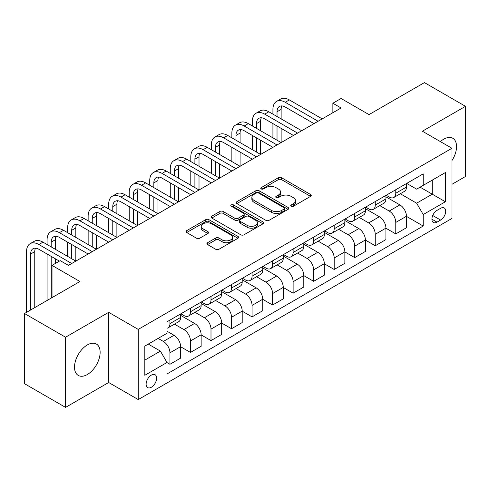 <?xml version="1.0" encoding="UTF-8"?>
<svg xmlns="http://www.w3.org/2000/svg" width="490" height="490" viewBox="0 0 490 490"><rect width="100%" height="100%" fill="white"/><g stroke="black" fill="none" stroke-linecap="round" stroke-linejoin="round"><path stroke-width="0.73" d="M291.201 206.241A1.599 0.919 0 0 0 293.455 206.241L310.587 196.355A2.279 1.317 0 0 0 311.254 195.424A2.279 1.317 0 0 0 310.587 194.493L281.566 177.735A2.279 1.317 0 0 0 278.345 177.735L261.213 187.627A1.599 0.919 0 0 0 260.747 188.276A1.599 0.919 0 0 0 261.213 188.932A1.599 0.919 0 0 0 263.467 188.932L265.684 187.652A7.295 4.214 0 0 1 276.005 187.652L278.424 189.048A7.295 4.214 0 0 1 280.562 192.025A7.295 4.214 0 0 1 278.424 195.002L276.207 196.282A1.599 0.919 0 0 0 275.741 196.937A1.599 0.919 0 0 0 276.207 197.586A1.599 0.919 0 0 0 278.461 197.586L280.678 196.306A7.295 4.214 0 0 1 290.999 196.306L293.418 197.703A7.295 4.214 0 0 1 295.556 200.68A7.295 4.214 0 0 1 293.418 203.662L291.201 204.943A1.599 0.919 0 0 0 290.729 205.592A1.599 0.919 0 0 0 291.201 206.241L291.201 204.943M87.324 374.532A18.118 10.461 120 0 0 99.158 358.57A18.118 10.461 120 0 0 96.383 344.047A18.118 10.461 120 0 0 87.324 344.948A18.118 10.461 120 0 0 75.491 360.91A18.118 10.461 120 0 0 78.265 375.432A18.118 10.461 120 0 0 87.324 374.532M451.952 160.579A18.118 10.461 120 0 0 452.797 138.278A18.118 10.461 120 0 0 443.738 139.172A18.118 10.461 120 0 0 440.4 141.61M151.379 387.241A7.436 4.294 120 0 0 156.237 380.687A7.436 4.294 120 0 0 155.097 374.734A7.436 4.294 120 0 0 151.379 375.101A7.436 4.294 120 0 0 146.522 381.655A7.436 4.294 120 0 0 147.662 387.608A7.436 4.294 120 0 0 151.379 387.241M207.57 242.709A2.279 1.317 0 0 0 206.903 243.64A2.279 1.317 0 0 0 207.57 244.565L215.71 249.269A2.279 1.317 0 0 0 218.932 249.269L237.956 238.287A2.279 1.317 0 0 0 238.624 237.356A2.279 1.317 0 0 0 237.956 236.425L208.936 219.667A2.279 1.317 0 0 0 205.714 219.667L186.69 230.655A2.279 1.317 0 0 0 186.022 231.586A2.279 1.317 0 0 0 186.69 232.517L196.527 238.195A2.279 1.317 0 0 0 199.749 238.195L207.889 233.491A2.279 1.317 0 0 0 208.556 232.56A2.279 1.317 0 0 0 207.889 231.629L203.013 228.812A6.101 3.522 0 0 1 201.225 226.325A6.101 3.522 0 0 1 204.992 223.073A6.101 3.522 0 0 1 211.637 223.832L230.741 234.863A6.101 3.522 0 0 1 232.53 237.356A6.101 3.522 0 0 1 228.763 240.608A6.101 3.522 0 0 1 222.117 239.843L218.932 238.005A2.279 1.317 0 0 0 215.71 238.005L207.57 242.709L207.57 244.565M451.952 184.314L465.5 176.486L465.5 106.318L424.438 82.608L369.007 114.611L341.083 98.49L332.869 103.237L341.083 107.978L68.435 265.39L60.221 260.643L52.014 265.39L52.014 297.626M65.562 337.218L65.562 407.392L108.676 382.5L108.676 312.326L65.562 337.218L24.5 313.514L79.931 281.505L52.014 265.39M108.676 312.326L138.241 329.396L451.952 148.274L451.952 218.448L138.241 399.571L138.241 329.396M465.5 106.318L422.386 131.21L451.952 148.274M265.85 220.322A2.279 1.317 0 0 0 269.071 220.322L288.096 209.34A2.279 1.317 0 0 0 288.763 208.409A2.279 1.317 0 0 0 288.096 207.478L259.075 190.72A2.279 1.317 0 0 0 255.854 190.72L236.829 201.702A2.279 1.317 0 0 0 236.162 202.633A2.279 1.317 0 0 0 236.829 203.564L265.85 220.322M231.905 206.59A1.599 0.919 0 0 1 233.522 206.811L233.522 204.918L263.026 221.952A2.279 1.317 0 0 1 263.694 222.883A2.279 1.317 0 0 1 263.026 223.814L244.002 234.796A2.279 1.317 0 0 1 240.78 234.796L211.76 218.038L211.76 216.182A2.279 1.317 0 0 0 211.092 217.113A2.279 1.317 0 0 0 211.76 218.038M211.76 216.182L219.9 211.478A2.279 1.317 0 0 1 223.128 211.478L234.894 218.271A2.279 1.317 0 0 0 238.116 218.271L243.518 215.153A2.279 1.317 0 0 0 244.185 214.222A2.279 1.317 0 0 0 243.518 213.291L231.268 206.223A1.599 0.919 0 0 1 230.796 205.567A1.599 0.919 0 0 1 231.782 204.716A1.599 0.919 0 0 1 233.522 204.918M65.562 407.392L24.5 383.682L24.5 313.514M440.614 208.305L437 210.388A7.203 4.159 120 0 0 432.296 216.733A7.203 4.159 120 0 0 433.405 222.503A7.203 4.159 120 0 0 437 222.148L440.614 220.059A7.203 4.159 120 0 0 445.318 213.714A7.203 4.159 120 0 0 444.216 207.944A7.203 4.159 120 0 0 440.614 208.305M406.7 183.407L416.635 189.146L423.207 185.355L423.207 173.883L166.986 321.808L166.986 333.286L144.807 346.087L144.807 375.291L166.986 362.49L166.986 373.962L423.207 226.037L423.207 214.559L416.635 203.185L400.305 193.752M423.207 185.355L445.379 172.554L445.379 201.757L423.207 214.559M108.676 382.5L138.241 399.571M332.869 103.237L332.869 112.718M420.083 187.156L432.241 194.175L432.241 180.136L445.379 172.554M416.635 203.185L432.241 194.175L445.379 201.757M144.807 360.119L160.414 351.11L148.262 344.096M166.986 362.588L169.938 364.291L169.938 352.818A9.292 5.365 -120 0 0 163.372 341.438L158.111 338.406M169.938 364.291L180.614 358.129L180.614 346.657A9.292 5.365 -120 0 0 174.048 335.276L166.986 331.197M180.614 346.749L190.469 352.439L190.469 340.966A9.292 5.365 -120 0 0 183.903 329.586L174.464 324.141M190.469 352.439L201.145 346.277L201.145 334.799A9.292 5.365 -120 0 0 194.579 323.425L180.614 315.364M201.145 334.897L211 340.587L211 329.109A9.292 5.365 -120 0 0 204.434 317.734L194.996 312.283M211 340.587L221.676 334.419L221.676 322.947A9.292 5.365 -120 0 0 215.11 311.567L201.145 303.506M221.676 323.045L231.531 328.735L231.531 317.257A9.292 5.365 -120 0 0 224.959 305.876L215.526 300.431M231.531 328.735L242.207 322.567L242.207 311.095A9.292 5.365 -120 0 0 235.641 299.715L221.676 291.654M242.207 311.187L252.062 316.877L252.062 305.405A9.292 5.365 -120 0 0 245.49 294.025L236.058 288.579M252.062 316.877L262.738 310.715L262.738 299.243A9.292 5.365 -120 0 0 256.166 287.863L242.207 279.802M262.738 299.335L272.593 305.025L272.593 293.553A9.292 5.365 -120 0 0 266.021 282.173L256.589 276.728M272.593 305.025L283.269 298.863L283.269 287.385A9.292 5.365 -120 0 0 276.697 276.011L262.738 267.95M283.269 287.483L293.124 293.173L293.124 281.701A9.292 5.365 -120 0 0 286.552 270.321L277.12 264.876M293.124 293.173L303.8 287.011L303.8 275.533A9.292 5.365 -120 0 0 297.228 264.153L283.269 256.092M303.8 275.631L313.655 281.321L313.655 269.843A9.292 5.365 -120 0 0 307.083 258.463L297.651 253.018M313.655 281.321L324.331 275.153L324.331 263.681A9.292 5.365 -120 0 0 317.759 252.301L303.8 244.241M324.331 263.773L334.186 269.463L334.186 257.991A9.292 5.365 -120 0 0 327.614 246.611L318.182 241.166M334.186 269.463L344.862 263.302L344.862 251.829A9.292 5.365 -120 0 0 338.29 240.449L324.331 232.389M344.862 251.921L354.717 257.611L354.717 246.139A9.292 5.365 -120 0 0 348.145 234.759L338.713 229.314M354.717 257.611L365.393 251.45L365.393 239.971A9.292 5.365 -120 0 0 358.821 228.597L344.862 220.537M365.393 240.069L375.248 245.76L375.248 234.287A9.292 5.365 -120 0 0 368.676 222.907L359.244 217.462M375.248 245.76L385.924 239.598L385.924 228.12A9.292 5.365 -120 0 0 379.352 216.739L365.393 208.679M385.924 228.218L395.779 233.908L395.779 222.429A9.292 5.365 -120 0 0 389.207 211.055L379.774 205.604M395.779 233.908L406.455 227.74L406.455 216.268A9.292 5.365 -120 0 0 399.883 204.887L385.924 196.827M386.169 195.265L389.207 197.017A9.292 5.365 -120 0 0 393.856 197.476A9.292 5.365 -120 0 0 395.779 193.225L395.779 189.716M365.638 207.117L368.676 208.869A9.292 5.365 -120 0 0 373.325 209.334A9.292 5.365 -120 0 0 375.248 205.077L375.248 201.568M345.107 218.969L348.145 220.727A9.292 5.365 -120 0 0 352.794 221.186A9.292 5.365 -120 0 0 354.717 216.929L354.717 213.42M324.576 230.821L327.614 232.579A9.292 5.365 -120 0 0 332.263 233.038A9.292 5.365 -120 0 0 334.186 228.787L334.186 225.278M304.045 242.679L307.083 244.43A9.292 5.365 -120 0 0 311.732 244.89A9.292 5.365 -120 0 0 313.655 240.639L313.655 237.129M283.514 254.531L286.552 256.282A9.292 5.365 -120 0 0 291.201 256.742A9.292 5.365 -120 0 0 293.124 252.491L293.124 248.981M262.983 266.382L266.021 268.14A9.292 5.365 -120 0 0 270.67 268.6A9.292 5.365 -120 0 0 272.593 264.343L272.593 260.833M242.452 278.234L245.49 279.992A9.292 5.365 -120 0 0 250.139 280.452A9.292 5.365 -120 0 0 252.062 276.201L252.062 272.691M221.921 290.092L224.959 291.844A9.292 5.365 -120 0 0 229.608 292.303A9.292 5.365 -120 0 0 231.531 288.053L231.531 284.543M201.39 301.944L204.434 303.696A9.292 5.365 -120 0 0 209.077 304.155A9.292 5.365 -120 0 0 211 299.905L211 296.395M180.859 313.796L183.903 315.548A9.292 5.365 -120 0 0 188.546 316.013A9.292 5.365 -120 0 0 190.469 311.756L190.469 308.247M406.455 216.366L423.207 226.037M393.856 197.476L404.532 191.314A9.292 5.365 -120 0 0 406.455 187.064L406.455 183.554M373.325 209.334L384.001 203.166A9.292 5.365 -120 0 0 385.924 198.916L385.924 195.406M352.794 221.186L363.47 215.018A9.292 5.365 -120 0 0 365.393 210.767L365.393 207.258M332.263 233.038L342.939 226.876A9.292 5.365 -120 0 0 344.862 222.619L344.862 219.11M311.732 244.89L322.408 238.728A9.292 5.365 -120 0 0 324.331 234.471L324.331 230.968M291.201 256.742L301.877 250.58A9.292 5.365 -120 0 0 303.8 246.329L303.8 242.82M270.67 268.6L281.346 262.432A9.292 5.365 -120 0 0 283.269 258.181L283.269 254.671M250.139 280.452L260.815 274.29A9.292 5.365 -120 0 0 262.738 270.033L262.738 266.523M229.608 292.303L240.284 286.142A9.292 5.365 -120 0 0 242.207 281.885L242.207 278.381M209.077 304.155L219.753 297.993A9.292 5.365 -120 0 0 221.676 293.743L221.676 290.233M188.546 316.013L199.222 309.845A9.292 5.365 -120 0 0 201.145 305.595L201.145 302.085M166.986 328.239A9.292 5.365 -120 0 0 168.015 327.865L178.691 321.703A9.292 5.365 -120 0 0 180.614 317.447L180.614 313.937M168.015 327.865A9.292 5.365 -120 0 0 169.938 323.608L169.938 320.105M160.414 351.11L166.986 362.49M291.838 206.468L293.418 205.555A7.295 4.214 0 0 0 295.556 202.578L295.556 200.68M280.562 192.025L280.562 193.924A7.295 4.214 0 0 1 278.424 196.9L276.844 197.813M310.556 196.374L281.566 179.634A2.279 1.317 0 0 0 278.345 179.634L261.85 189.158M288.065 209.353L259.075 192.619A2.279 1.317 0 0 0 255.854 192.619L236.86 203.583M284.065 209.059A1.599 0.919 0 0 0 284.531 208.409A1.599 0.919 0 0 0 284.065 207.754L258.591 193.048A1.599 0.919 0 0 0 256.337 193.048L253.998 194.401A7.295 4.214 0 0 0 251.86 197.378A7.295 4.214 0 0 0 253.998 200.355L271.411 210.406A7.295 4.214 0 0 0 281.726 210.406L284.065 209.059L284.065 210.957A1.599 0.919 0 0 0 284.531 210.302L284.531 208.409M251.86 197.378L251.86 199.277A7.295 4.214 0 0 0 253.998 202.254L253.998 200.355M284.065 210.957L281.726 212.305A7.295 4.214 0 0 1 271.411 212.305L253.998 202.254M211.79 218.056L219.9 213.377L219.9 211.478M244.185 214.222L244.185 216.121A2.279 1.317 0 0 1 243.518 217.052L238.116 220.169A2.279 1.317 0 0 1 234.894 220.169L223.128 213.377A2.279 1.317 0 0 0 219.9 213.377M233.522 206.811L262.995 223.832M247.107 225.327A6.101 3.522 0 0 0 253.753 226.086A6.101 3.522 0 0 0 257.519 222.834A6.101 3.522 0 0 0 255.731 220.347L249 216.458A2.279 1.317 0 0 0 245.778 216.458L240.376 219.575A2.279 1.317 0 0 0 239.708 220.506A2.279 1.317 0 0 0 240.376 221.437L247.107 225.327L247.107 227.219A6.101 3.522 0 0 0 253.753 227.985A6.101 3.522 0 0 0 257.519 224.732L257.519 222.834M239.708 220.506L239.708 222.405A2.279 1.317 0 0 0 240.376 223.336L240.376 221.437M247.107 227.219L240.376 223.336M232.53 237.356L232.53 239.249A6.101 3.522 0 0 1 228.763 242.507A6.101 3.522 0 0 1 222.117 241.742L218.932 239.904A2.279 1.317 0 0 0 215.71 239.904L207.595 244.584M201.225 226.325L201.225 228.224A6.101 3.522 0 0 0 203.013 230.71L203.013 228.812M207.858 233.51L203.013 230.71M237.926 238.305L208.936 221.566A2.279 1.317 0 0 0 205.714 221.566L186.721 232.53M272.924 114.139L272.924 109.399A17.42 10.057 60 0 1 276.532 101.424L280.635 99.053A17.42 10.057 60 0 1 289.345 99.917L322.193 118.88M276.532 101.424A17.42 10.057 60 0 1 285.241 102.288L318.09 121.251M313.986 123.621L285.241 107.028A11.613 6.707 -120 0 0 279.435 106.453A11.613 6.707 -120 0 0 277.028 111.769L277.028 116.51M281.86 105.913A11.613 6.707 -120 0 0 281.131 109.399L281.131 118.88M277.028 125.991L277.028 140.214M281.131 128.362L281.131 142.584L248.283 123.621L244.179 125.991L277.028 144.96M272.924 137.843L272.924 123.621M252.393 125.991L252.393 121.251A17.42 10.057 60 0 1 256 113.276L260.104 110.905A17.42 10.057 60 0 1 268.814 111.769L301.662 130.732M256 113.276A17.42 10.057 60 0 1 264.71 114.139L297.559 133.102M293.455 135.473L264.71 118.88A11.613 6.707 -120 0 0 258.904 118.304A11.613 6.707 -120 0 0 256.497 123.621L256.497 128.362M261.329 117.772A11.613 6.707 -120 0 0 260.6 121.251L260.6 130.732M256.497 137.843L256.497 152.072M260.6 140.214L260.6 154.442L227.752 135.473L223.648 137.843L256.497 156.812M252.393 149.701L252.393 135.473M272.924 147.331L244.179 130.732A11.613 6.707 -120 0 0 238.373 130.156A11.613 6.707 -120 0 0 235.966 135.473L235.966 140.214M240.798 129.623A11.613 6.707 -120 0 0 240.076 133.102L240.076 142.59M235.966 149.701L235.966 163.923M240.076 152.072L240.076 166.294L207.221 147.331L203.117 149.701L235.966 168.664M231.862 161.553L231.862 147.331M231.862 137.843L231.862 133.102A17.42 10.057 60 0 1 235.47 125.128A17.42 10.057 60 0 1 244.179 125.991M235.47 125.128L239.573 122.757A17.42 10.057 60 0 1 248.283 123.621M252.393 159.183L223.648 142.59A11.613 6.707 -120 0 0 217.842 142.014A11.613 6.707 -120 0 0 215.435 147.331L215.435 152.072M220.267 141.475A11.613 6.707 -120 0 0 219.545 144.96L219.545 154.442M215.435 161.553L215.435 175.775M219.545 163.923L219.545 178.146L186.69 159.183L182.586 161.553L215.435 180.516M211.331 173.405L211.331 159.183M211.331 149.701L211.331 144.96A17.42 10.057 60 0 1 214.939 136.986A17.42 10.057 60 0 1 223.648 137.843M214.939 136.986L219.042 134.615A17.42 10.057 60 0 1 227.752 135.473M231.862 171.035L203.117 154.442A11.613 6.707 -120 0 0 197.311 153.866A11.613 6.707 -120 0 0 194.904 159.183L194.904 163.923M199.736 153.327A11.613 6.707 -120 0 0 199.014 156.812L199.014 166.294M194.904 173.405L194.904 187.627M199.014 175.775L199.014 189.998L166.159 171.035L162.055 173.405L194.904 192.368M190.8 185.257L190.8 171.035M190.8 161.553L190.8 156.812A17.42 10.057 60 0 1 194.407 148.838A17.42 10.057 60 0 1 203.117 149.701M194.407 148.838L198.511 146.467A17.42 10.057 60 0 1 207.221 147.331M211.331 182.886L182.586 166.294A11.613 6.707 -120 0 0 176.78 165.718A11.613 6.707 -120 0 0 174.373 171.035L174.373 175.775M179.205 165.185A11.613 6.707 -120 0 0 178.482 168.664L178.482 178.146M174.373 185.257L174.373 199.485M178.482 187.627L178.482 201.856L145.634 182.886L141.524 185.257L174.373 204.226M170.269 197.115L170.269 182.886M170.269 173.405L170.269 168.664A17.42 10.057 60 0 1 173.877 160.689A17.42 10.057 60 0 1 182.586 161.553M173.877 160.689L177.98 158.319A17.42 10.057 60 0 1 186.69 159.183M190.8 194.744L162.055 178.146A11.613 6.707 -120 0 0 156.249 177.57A11.613 6.707 -120 0 0 153.842 182.886L153.842 187.627M158.674 177.037A11.613 6.707 -120 0 0 157.952 180.516L157.952 189.998M153.842 197.115L153.842 211.337M157.952 199.485L157.952 213.707L125.103 194.744L120.993 197.115L153.842 216.078M149.738 208.967L149.738 194.744M149.738 185.257L149.738 180.516A17.42 10.057 60 0 1 153.346 172.541A17.42 10.057 60 0 1 162.055 173.405M153.346 172.541L157.449 170.171A17.42 10.057 60 0 1 166.159 171.035M170.269 206.596L141.524 189.998A11.613 6.707 -120 0 0 135.718 189.428A11.613 6.707 -120 0 0 133.311 194.744L133.311 199.485M138.149 188.889A11.613 6.707 -120 0 0 137.421 192.374L137.421 201.856M133.311 208.967L133.311 223.189M137.421 211.337L137.421 225.559L104.572 206.596L100.462 208.967L133.311 227.93M129.207 220.819L129.207 206.596M129.207 197.115L129.207 192.374A17.42 10.057 60 0 1 132.815 184.393A17.42 10.057 60 0 1 141.524 185.257M132.815 184.393L136.918 182.023A17.42 10.057 60 0 1 145.634 182.886M149.738 218.448L120.993 201.856A11.613 6.707 -120 0 0 115.187 201.28A11.613 6.707 -120 0 0 112.78 206.596L112.78 211.337M117.618 200.741A11.613 6.707 -120 0 0 116.89 204.226L116.89 213.707M112.78 220.819L112.78 235.041M116.89 223.189L116.89 237.411L84.041 218.448L79.931 220.819L112.78 239.782M108.676 232.67L108.676 218.448M108.676 208.967L108.676 204.226A17.42 10.057 60 0 1 112.284 196.251A17.42 10.057 60 0 1 120.993 197.115M112.284 196.251L116.387 193.881A17.42 10.057 60 0 1 125.103 194.744M129.207 230.3L100.462 213.707A11.613 6.707 -120 0 0 94.656 213.132A11.613 6.707 -120 0 0 92.249 218.448L92.249 223.189M97.087 212.599A11.613 6.707 -120 0 0 96.359 216.078L96.359 225.559M92.249 232.67L92.249 246.899M96.359 235.041L96.359 249.269L63.51 230.3L59.4 232.67L92.249 251.639M88.145 244.528L88.145 230.3M88.145 220.819L88.145 216.078A17.42 10.057 60 0 1 91.753 208.103A17.42 10.057 60 0 1 100.462 208.967M91.753 208.103L95.862 205.733A17.42 10.057 60 0 1 104.572 206.596M108.676 242.152L79.931 225.559A11.613 6.707 -120 0 0 74.125 224.984A11.613 6.707 -120 0 0 71.718 230.3L71.718 235.041M76.556 224.451A11.613 6.707 -120 0 0 75.828 227.93L75.828 237.411M71.718 244.528L71.718 258.751M75.828 246.899L75.828 261.121L42.979 242.152L38.869 244.528L71.718 263.491M67.614 256.38L67.614 242.152M67.614 232.67L67.614 227.93A17.42 10.057 60 0 1 71.222 219.955A17.42 10.057 60 0 1 79.931 220.819M71.222 219.955L75.331 217.585A17.42 10.057 60 0 1 84.041 218.448M88.145 254.01L59.4 237.411A11.613 6.707 -120 0 0 53.594 236.835A11.613 6.707 -120 0 0 51.193 242.158L51.193 246.899M56.025 236.303A11.613 6.707 -120 0 0 55.297 239.782L55.297 249.269M51.193 256.38L51.193 298.104M55.297 258.751L55.297 263.491M47.083 300.474L47.083 254.01M47.083 244.528L47.083 239.782A17.42 10.057 60 0 1 50.691 231.807A17.42 10.057 60 0 1 59.4 232.67M50.691 231.807L54.8 229.436A17.42 10.057 60 0 1 63.51 230.3M59.4 261.121L38.869 249.269A11.613 6.707 -120 0 0 33.063 248.693A11.613 6.707 -120 0 0 30.662 254.01L30.662 309.956M35.494 248.154A11.613 6.707 -120 0 0 34.766 251.639L34.766 307.585M26.552 312.326L26.552 251.639A17.42 10.057 60 0 1 30.16 243.665A17.42 10.057 60 0 1 38.869 244.528M30.16 243.665L34.269 241.294A17.42 10.057 60 0 1 42.979 242.152M163.372 341.438L174.048 335.276M183.903 329.586L194.579 323.425M204.434 317.734L215.11 311.567M224.959 305.876L235.641 299.715M245.49 294.025L256.166 287.863M266.021 282.173L276.697 276.011M286.552 270.321L297.228 264.153M307.083 258.463L317.759 252.301M327.614 246.611L338.29 240.449M348.145 234.759L358.821 228.597M368.676 222.907L379.352 216.739M389.207 211.055L399.883 204.887M395.779 193.225L406.455 187.064M395.779 222.429L406.455 216.268M375.248 234.287L385.924 228.12M375.248 205.077L385.924 198.916M354.717 246.139L365.393 239.971M354.717 216.929L365.393 210.767M334.186 257.991L344.862 251.829M334.186 228.787L344.862 222.619M313.655 269.843L324.331 263.681M313.655 240.639L324.331 234.471M293.124 281.701L303.8 275.533M293.124 252.491L303.8 246.329M272.593 293.553L283.269 287.385M272.593 264.343L283.269 258.181M252.062 305.405L262.738 299.243M252.062 276.201L262.738 270.033M231.531 317.257L242.207 311.095M231.531 288.053L242.207 281.885M211 329.109L221.676 322.947M211 299.905L221.676 293.743M190.469 340.966L201.145 334.799M190.469 311.756L201.145 305.595M169.938 352.818L180.614 346.657M169.938 323.608L180.614 317.447M432.744 215.514L440.614 220.059M431.911 219.208L437 222.148M293.418 205.555L293.418 203.662M276.207 197.586L276.207 196.282M278.424 196.9L278.424 195.002M261.213 188.932L261.213 187.627M278.345 179.634L278.345 177.735M281.566 179.634L281.566 177.735M310.587 196.355L310.587 194.493M236.829 203.564L236.829 201.702M255.854 192.619L255.854 190.72M259.075 192.619L259.075 190.72M288.096 209.34L288.096 207.478M271.411 212.305L271.411 210.406M281.726 212.305L281.726 210.406M223.128 213.377L223.128 211.478M234.894 220.169L234.894 218.271M238.116 220.169L238.116 218.271M243.518 217.052L243.518 215.153M263.026 223.814L263.026 221.952M215.71 239.904L215.71 238.005M218.932 239.904L218.932 238.005M222.117 241.742L222.117 239.843M207.889 233.491L207.889 231.629M186.69 232.517L186.69 230.655M205.714 221.566L205.714 219.667M208.936 221.566L208.936 219.667M237.956 238.287L237.956 236.425M289.345 99.917L285.241 102.288M281.131 109.399L277.028 111.769M268.814 111.769L264.71 114.139M260.6 121.251L256.497 123.621M240.076 133.102L235.966 135.473M219.545 144.96L215.435 147.331M199.014 156.812L194.904 159.183M178.482 168.664L174.373 171.035M157.952 180.516L153.842 182.886M137.421 192.374L133.311 194.744M116.89 204.226L112.78 206.596M96.359 216.078L92.249 218.448M75.828 227.93L71.718 230.3M55.297 239.782L51.193 242.158M34.766 251.639L30.662 254.01"/></g></svg>
